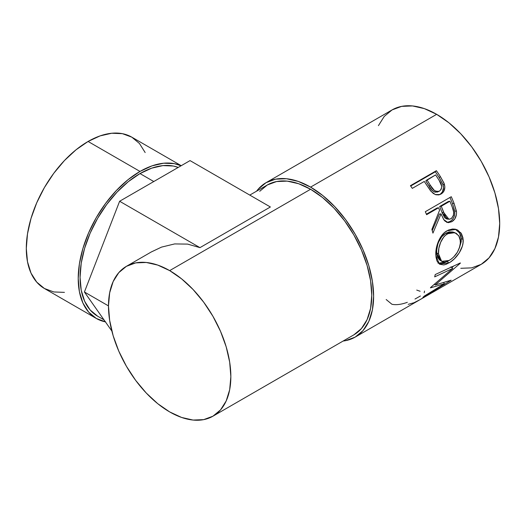 <?xml version="1.0" encoding="UTF-8"?>
<svg xmlns="http://www.w3.org/2000/svg" width="526" height="526" viewBox="0 0 526 526"><rect width="100%" height="100%" fill="white"/><g stroke="black" fill="none" stroke-linecap="round" stroke-linejoin="round"><path stroke-width="0.79" d="M105.41 321.873A87.382 50.45 -60 0 1 96.311 318.46A87.382 50.45 -60 0 1 82.917 248.436A87.382 50.45 -60 0 1 140.001 171.437L88.085 141.468A87.382 50.45 120 0 0 31.001 218.468A87.382 50.45 120 0 0 44.394 288.485L53.757 291.95L64.442 292.377M153.783 181.536L140.001 173.58A84.758 48.938 120 0 0 84.633 248.272A84.758 48.938 120 0 0 97.626 316.185L90.17 310.005L84.633 301.234L81.221 290.22L80.07 277.386L81.221 263.217L84.633 248.272L90.17 233.11L97.626 218.316L106.706 204.469L117.068 192.089L128.311 181.661L140.001 173.58L153.783 181.536M460.783 268.299L471.684 267.865L481.237 264.328A89.15 51.469 -120 0 0 494.9 192.891A89.15 51.469 -120 0 0 436.659 114.326L310.583 187.118A89.15 51.469 60 0 1 368.825 265.683A89.15 51.469 60 0 1 355.155 337.12A89.15 51.469 60 0 1 343.116 341.045L345.602 340.657L355.155 337.12L418.196 300.727A89.15 51.469 -120 0 0 419.406 299.991L445.364 285A89.15 51.469 60 0 1 444.154 285.736A89.15 51.469 60 0 1 442.912 286.414M438.993 194.876L440.729 193.798L442.458 191.793L443.484 187.69L442.754 184.047L439.197 177.564A86.527 49.957 -120 0 0 435.304 171.805A86.527 49.957 60 0 1 439.197 177.564L440.4 176.624A89.15 51.469 -120 0 0 436.389 170.694L435.304 171.805L410.675 186.026L435.304 171.805L436.389 170.694L410.431 185.678L436.389 170.694A89.15 51.469 60 0 1 440.4 176.624L443.977 183.068L444.851 187.032L443.872 191.221L442.149 193.252L440.472 194.304L438.631 194.903L435.942 194.758L433.312 193.476L430.281 190.412L425.725 183.627A89.15 51.469 -120 0 0 424.278 181.45L412.299 188.367A89.15 51.469 -120 0 0 410.431 185.678A89.15 51.469 -120 0 1 412.299 188.367L424.278 181.45A89.15 51.469 -120 0 1 425.725 183.627L431.024 191.346L435.298 194.548L439.966 194.521L441.084 193.982C444.444 191.898 445.522 188.571 444.325 184.001L440.4 176.624L439.197 177.564L442.997 184.731L444.325 184.001L442.997 184.731C444.135 189.182 443.017 192.45 439.657 194.528L439.197 194.778M446.673 222.399L448.408 222.182L450.664 221.091L452.235 219.73L453.859 217.231L454.734 214.233L454.747 211.104L452.465 203.529A86.527 49.957 -120 0 0 449.94 197.48A86.527 49.957 60 0 1 452.465 203.529L454.063 203.378A89.15 51.469 -120 0 0 451.269 196.711L425.317 211.702L451.269 196.711A89.15 51.469 60 0 1 454.063 203.378L456.515 211.971L456.443 214.384L454.872 218.816L451.841 221.709L448.408 222.643L445.18 221.262L443.865 219.789L441.025 213.911L432.937 233.117A89.15 51.469 -120 0 0 431.899 229.415L439.591 210.196A89.15 51.469 -120 0 0 438.592 207.763L426.612 214.68A89.15 51.469 -120 0 0 425.317 211.702A89.15 51.469 -120 0 1 426.612 214.68L438.592 207.763L437.034 208.026L426.395 214.167L437.034 208.026L438.592 207.763A89.15 51.469 -120 0 1 439.591 210.196L431.899 229.415A89.15 51.469 -120 0 1 432.937 233.117L441.025 213.911L443.72 219.592L447.994 222.603L451.841 221.709C455.299 219.52 456.831 216.002 456.43 211.176L454.063 203.378L452.465 203.529L454.747 211.104L456.43 211.176L454.747 211.104C455.102 215.818 453.557 219.263 450.098 221.439L451.841 221.709L450.098 221.439L447.1 222.399M462.972 237.93L463.038 242.808L462.328 246.247L459.145 253.006L454.365 258.831L450.302 262.093L446.291 264.23L443.819 264.933L439.723 264.262L436.974 261.047L435.995 257.056L435.863 252.164L436.264 248.601L438.408 241.401L442.077 235.083L444.437 232.63L448.389 230.086L452.538 229.014L455.227 229.185L457.705 230.053L461.519 233.781L462.972 237.93M444.437 283.751L430.432 287.867A89.15 51.469 -120 0 0 430.656 287.446L452.735 268.444L434.68 276.873A89.15 51.469 -120 0 0 435.219 274.552L460.355 262.934A89.15 51.469 60 0 1 460.27 263.256L435.212 284.954L451.124 280.194A89.15 51.469 60 0 1 450.927 280.397L422.897 297.368A89.15 51.469 -120 0 0 424.324 296.046L444.437 283.751L443.681 282.725L444.437 283.751L424.324 296.046A89.15 51.469 -120 0 1 422.897 297.368L450.927 280.397A89.15 51.469 -120 0 0 451.124 280.194L435.212 284.954L434.581 284.244L435.212 284.954L460.27 263.256A89.15 51.469 -120 0 0 460.355 262.934L435.219 274.552A89.15 51.469 -120 0 1 434.68 276.873L452.735 268.444L430.656 287.446A89.15 51.469 -120 0 1 430.432 287.867L444.437 283.751M420.432 299.425A89.15 51.469 60 0 1 419.617 299.866A89.15 51.469 -120 0 0 420.432 299.425L430.419 293.666L420.432 299.425M433.082 292.127A89.15 51.469 60 0 1 432.26 292.561A89.15 51.469 -120 0 0 433.082 292.127L441.064 287.518L433.082 292.127M249.791 195.093L267.313 184.974L276.591 181.542L287.163 181.122L298.643 183.725L310.583 189.261L322.517 197.506L333.997 208.158L344.576 220.795L353.847 234.931L361.454 250.034L367.109 265.512L370.593 280.772L371.764 295.237L370.593 308.341L367.109 319.584L361.454 328.533L353.847 334.852A86.527 49.957 -120 0 0 367.109 265.512A86.527 49.957 -120 0 0 310.583 189.261L169.668 270.614A86.527 49.957 60 0 1 226.193 346.864A86.527 49.957 60 0 1 212.931 416.204A86.527 49.957 60 0 1 169.668 411.917A86.527 49.957 60 0 1 113.136 335.667A86.527 49.957 60 0 1 126.404 266.327A86.527 49.957 60 0 1 169.668 270.614L310.583 189.261A86.527 49.957 -120 0 0 267.313 184.974L259.706 191.286M151.225 252L161.521 247.115L174.652 243.926L187.618 244.103L199.959 247.641L119.626 201.254L84.416 292.002L111.86 331.051L84.416 292.002L108.481 305.902L84.416 292.002L119.626 201.254L199.959 247.641L270.377 206.981L190.044 160.601L270.377 206.981L199.959 247.641L187.618 244.103L174.652 243.926L161.521 247.115L151.422 251.888L126.404 266.327L135.675 262.895L146.254 262.474L157.728 265.084L169.668 270.614L181.601 278.865L193.081 289.51L203.661 302.148L212.931 316.29L220.539 331.387L226.193 346.864L229.678 362.131L230.855 376.59L229.678 389.7L226.193 400.943L220.539 409.892L212.931 416.204L203.661 419.636L193.081 420.057L181.601 417.453L169.668 411.917L157.728 403.672L146.254 393.021L135.675 380.383L126.404 366.247L118.791 351.144L113.136 335.667L109.658 320.406L108.481 305.941L109.658 292.837L113.136 281.594L118.791 272.646L126.404 266.327M444.154 285.736L481.237 264.328L489.075 257.825L494.9 248.601L498.49 237.016L499.7 223.517L498.49 208.618L494.9 192.891L489.075 176.94L481.237 161.383L471.684 146.813L460.783 133.795L448.961 122.828L436.659 114.326L424.364 108.626L412.535 105.943L401.634 106.377L392.087 109.914L384.243 116.417L378.418 125.642M436.659 114.326A89.15 51.469 -120 0 0 392.087 109.914L266.005 182.706A89.15 51.469 60 0 1 310.583 187.118L436.659 114.326M266.005 182.706L258.167 189.209L256.583 191.168A89.15 51.469 60 0 1 266.005 182.706L275.558 179.169L286.453 178.735L298.281 181.417L310.583 187.118L322.879 195.619L334.707 206.586L345.602 219.605L355.155 234.175L362.999 249.732L368.825 265.683L372.408 281.41L373.618 296.309L372.408 309.807L368.825 321.393L362.999 330.617L355.155 337.12M420.116 291.259L416.723 290.089M407.334 302.318L406.361 302.66C400.694 304.574 395.887 305.106 391.929 304.271L386.169 299.531M420.399 296L414.988 299.044M424.535 291.049L424.193 292.772M408.202 304.344L414.074 302.7L419.406 299.991L445.364 285M450.96 266.8L452.735 268.444L450.96 266.8M434.706 284.382L434.266 284.507L434.706 284.382M453.609 266.077L451.86 267.635L453.609 266.077M437.888 263.007L441.991 263.579L447.455 261.343L447.1 261.56L448.934 262.934C456.266 259.042 464.05 248.114 463.136 239.494L461.289 238.567L460.802 235.615L459.691 233.044L455.266 229.191L459.487 232.722L461.289 238.567L463.136 239.494L461.013 232.985L456.101 229.395L447.034 230.789C439.677 234.603 435.12 247.069 435.863 255.498L439.335 264.013L448.934 262.934L447.1 261.56L438.421 263.256M461.289 238.567L459.369 248.035L461.184 241.789L461.289 238.567M439.782 260.153L437.586 257.378L436.771 254.163L436.679 250.291L437.75 244.544M452.774 231.986L445.851 233.209L449.211 231.894L452.774 231.986M438.783 241.769L441.794 236.687L445.851 233.209C439.841 236.365 436.107 246.26 436.665 252.921L438.52 253.848C437.928 247.029 441.649 236.858 447.652 233.728L445.851 233.209L447.652 233.728L454.839 232.67L458.777 235.753L460.48 241.164C460.053 249.469 456.312 255.892 449.243 260.442L441.643 261.356L438.52 253.848L436.665 252.921L439.703 260.1L443.201 261.974L445.035 262.02L448.152 261.027L451.453 258.963L453.616 257.056L457.383 252.217L459.809 246.668L460.388 243.867L460.092 238.666L459.218 236.476L456.252 233.307L452.136 232.295L448.757 233.156L445.535 235.234L443.602 237.233L440.604 242.414L438.855 248.259L438.52 253.848L439.44 258.457L441.636 261.35M439.394 213.99L441.025 213.911L439.394 213.99L432.24 230.585L439.394 213.99M439.697 206.488L448.349 201.491L439.697 206.488L442.011 212.451L439.697 206.488L441.255 206.231L439.697 206.488M446.85 219.026L444.661 217.764L442.011 212.451L447.1 219.059L448.856 219.224M451.006 218.717L448.875 219.23L443.642 212.366L442.011 212.451L443.642 212.366L441.255 206.231L449.908 201.234L448.349 201.491L449.908 201.234L441.255 206.231L445.509 216.666L447.383 218.737L448.56 219.184L449.796 219.178L451.558 218.336L453.484 215.213L453.655 212.037L452.38 207.5A89.15 51.469 -120 0 0 449.908 201.234A89.15 51.469 -120 0 1 452.38 207.5C454.563 212.037 454.102 215.778 451.006 218.717M438.697 191.339L436.935 192.181M435.613 192.24L434.226 191.878L431.833 190.057L425.804 180.944L429.131 186.197C431.327 190.905 434.344 192.74 438.165 191.707M439.545 191.076C435.692 192.056 432.628 190.136 430.367 185.323L434.285 190.405L436.961 191.582L439.545 191.076L441.281 189.11L441.715 186.257L439.23 180.536C442.327 184.705 442.432 188.216 439.545 191.076L437.724 191.924M430.367 185.323L429.131 186.197L430.367 185.323L426.941 179.912L425.804 180.944L435.594 174.915L426.941 179.912L430.367 185.323M439.23 180.536A89.15 51.469 -120 0 0 435.594 174.915A89.15 51.469 -120 0 1 439.23 180.536M119.626 201.254L190.044 160.601L119.626 201.254M178.235 167.419A84.758 48.938 120 0 0 140.001 173.58L151.692 168.162L162.935 165.605L173.297 166.019L178.235 167.419M140.001 171.437L152.053 165.848L163.645 163.218L174.33 163.645L181.082 165.775A87.382 50.45 -60 0 0 140.001 171.437L127.949 179.767L116.358 190.524L105.673 203.279L96.311 217.56L88.631 232.808L82.917 248.436L79.4 263.855L78.216 278.458L79.4 291.693L82.917 303.042L88.631 312.082L96.311 318.46L44.394 288.485L36.715 282.107L31.001 273.073L27.49 261.718L26.3 248.482L27.49 233.879L31.001 218.468L36.715 202.832L44.394 187.585L53.757 173.31L64.442 160.548L76.033 149.798L88.085 141.468L140.001 171.437M105.673 321.925L96.311 318.46M181.227 165.69L131.776 137.141A87.382 50.45 120 0 0 88.085 141.468L100.137 135.879L111.729 133.249L122.413 133.67L131.776 137.141L139.462 143.513L145.169 152.553M104.003 319.867L97.626 316.185M353.847 334.852L212.931 416.204M453.169 232.104L454.832 232.656"/></g></svg>
